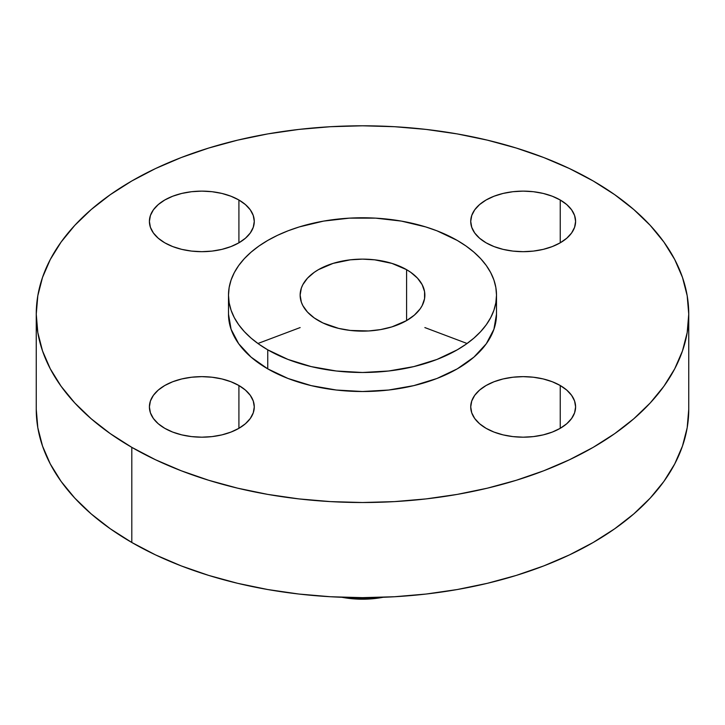 <?xml version="1.0" encoding="UTF-8"?>
<svg xmlns="http://www.w3.org/2000/svg" width="725" height="725" viewBox="0 0 725 725"><rect width="100%" height="100%" fill="white"/><g stroke="black" fill="none" stroke-linecap="round" stroke-linejoin="round"><path stroke-width="1.09" d="M560.235 385.51L560.235 428.321L566.76 423.735L571.599 418.497L574.59 412.824L575.596 406.915L574.59 401.007L571.599 395.333L566.76 390.095L560.235 385.51L552.296 381.749L543.224 378.948L533.392 377.227L523.16 376.647L512.928 377.227L503.096 378.948L494.033 381.749L486.085 385.51L479.569 390.095L474.721 395.333L471.739 401.007L470.724 406.915A52.436 30.269 180 0 1 503.096 378.948A52.436 30.269 180 0 1 560.235 385.51A52.436 30.269 180 0 1 575.596 406.915A52.436 30.269 180 0 1 543.224 434.882A52.436 30.269 180 0 1 486.085 428.321A52.436 30.269 180 0 1 470.724 406.915L471.739 412.824L474.721 418.497L479.569 423.735L486.085 428.321L494.033 432.082L503.096 434.882L512.928 436.604L523.16 437.184L533.392 436.604L543.224 434.882L552.296 432.082L560.235 428.321L560.235 385.51M238.915 385.51L238.915 428.321L245.431 423.735L250.279 418.497L253.261 412.824L254.276 406.915L253.261 401.007L250.279 395.333L245.431 390.095L238.915 385.51L230.967 381.749L221.904 378.948L212.072 377.227L201.84 376.647L191.608 377.227L181.776 378.948L172.704 381.749L164.765 385.51L158.24 390.095L153.401 395.333L150.41 401.007L149.404 406.915A52.436 30.269 180 0 1 181.776 378.948A52.436 30.269 180 0 1 238.915 385.51A52.436 30.269 180 0 1 254.276 406.915A52.436 30.269 180 0 1 221.904 434.882A52.436 30.269 180 0 1 164.765 428.321A52.436 30.269 180 0 1 149.404 406.915L150.41 412.824L153.401 418.497L158.24 423.735L164.765 428.321L172.704 432.082L181.776 434.882L191.608 436.604L201.84 437.184L212.072 436.604L221.904 434.882L230.967 432.082L238.915 428.321L238.915 385.51M238.915 200L238.915 242.812L245.431 238.217L250.279 232.988L253.261 227.306L254.276 221.406L253.261 215.497L250.279 209.815L245.431 204.586L238.915 200L230.967 196.23L221.904 193.43L212.072 191.708L201.84 191.128L191.608 191.708L181.776 193.43L172.704 196.23L164.765 200L158.24 204.586L153.401 209.815L150.41 215.497L149.404 221.406A52.436 30.269 180 0 1 181.776 193.43A52.436 30.269 180 0 1 238.915 200A52.436 30.269 180 0 1 254.276 221.406A52.436 30.269 180 0 1 221.904 249.373A52.436 30.269 180 0 1 164.765 242.812A52.436 30.269 180 0 1 149.404 221.406L150.41 227.306L153.401 232.988L158.24 238.217L164.765 242.812L172.704 246.572L181.776 249.373L191.608 251.095L201.84 251.675L212.072 251.095L221.904 249.373L230.967 246.572L238.915 242.812L238.915 200M560.235 200L560.235 242.812L566.76 238.217L571.599 232.988L574.59 227.306L575.596 221.406L574.59 215.497L571.599 209.815L566.76 204.586L560.235 200L552.296 196.23L543.224 193.43L533.392 191.708L523.16 191.128L512.928 191.708L503.096 193.43L494.033 196.23L486.085 200L479.569 204.586L474.721 209.815L471.739 215.497L470.724 221.406A52.436 30.269 180 0 1 503.096 193.43A52.436 30.269 180 0 1 560.235 200A52.436 30.269 180 0 1 575.596 221.406A52.436 30.269 180 0 1 543.224 249.373A52.436 30.269 180 0 1 486.085 242.812A52.436 30.269 180 0 1 470.724 221.406L471.739 227.306L474.721 232.988L479.569 238.217L486.085 242.812L494.033 246.572L503.096 249.373L512.928 251.095L523.16 251.675L533.392 251.095L543.224 249.373L552.296 246.572L560.235 242.812L560.235 200M467.081 343.496L424.859 327.573M300.141 327.573L257.919 343.496M376.202 597.491A87.39 50.451 180 0 1 348.798 597.491A87.39 50.451 0 0 0 376.202 597.491M341.928 597.282A65.277 37.682 0 0 0 383.072 597.282L375.233 598.478L362.5 599.203L349.767 598.478L341.928 597.282M131.805 447.352L131.805 542.481A326.25 188.355 0 0 0 487.354 583.317A326.25 188.355 0 0 0 688.75 409.299L687.182 427.759L682.479 446.038L674.703 463.973L663.919 481.382L650.225 498.084L633.768 513.943L614.691 528.788L593.195 542.481L569.469 554.897L543.759 565.908L516.291 575.414L487.354 583.317L457.203 589.543L426.146 594.038L394.482 596.748L362.5 597.654L330.518 596.748L298.854 594.038L267.797 589.543L237.646 583.317L208.709 575.414L181.241 565.908L155.531 554.897L131.805 542.481L131.805 447.352L110.309 433.65L91.232 418.805L74.775 402.955L61.081 386.244L50.297 368.835L42.521 350.909L37.818 332.621L36.25 314.161L37.818 295.7L42.521 277.412L50.297 259.478L61.081 242.078L74.775 225.366L91.232 209.516L110.309 194.663L131.805 180.969L155.531 168.553L181.241 157.542L208.709 148.045L237.646 140.142L267.797 133.907L298.854 129.422L330.518 126.703L362.5 125.797L394.482 126.703L426.146 129.422L457.203 133.907L487.354 140.142L516.291 148.045L543.759 157.542L569.469 168.553L593.195 180.969A326.25 188.355 180 0 1 688.75 314.161A326.25 188.355 180 0 1 487.354 488.179A326.25 188.355 180 0 1 131.805 447.352A326.25 188.355 180 0 1 36.25 314.161A326.25 188.355 180 0 1 237.646 140.142A326.25 188.355 180 0 1 593.195 180.969L614.691 194.663L633.768 209.516L650.225 225.366L663.919 242.078L674.703 259.478L682.479 277.412L687.182 295.7L688.75 314.161L687.182 332.621L682.479 350.909L674.703 368.835L663.919 386.244L650.225 402.955L633.768 418.805L614.691 433.65L593.195 447.352L569.469 459.759L543.759 470.77L516.291 480.276L487.354 488.179L457.203 494.405L426.146 498.9L394.482 501.609L362.5 502.516L330.518 501.609L298.854 498.9L267.797 494.405L237.646 488.179L208.709 480.276L181.241 470.77L155.531 459.759L131.805 447.352M267.752 349.831L267.752 368.862A133.998 77.358 0 0 0 413.776 385.627A133.998 77.358 0 0 0 496.498 314.161L493.924 329.25L486.294 343.768L473.914 357.135L457.248 368.862L436.948 378.486L413.776 385.627L388.645 390.032L362.5 391.518L336.355 390.032L311.224 385.627L288.052 378.486L267.752 368.862L267.752 349.831L258.916 344.212L251.086 338.113L244.325 331.597L238.706 324.737L234.275 317.586L231.076 310.228L229.145 302.715L228.502 295.129L229.145 287.553L231.076 280.04L234.275 272.673L238.706 265.522L244.325 258.662L251.086 252.155L258.916 246.056L267.752 240.428L277.494 235.326L288.052 230.804L299.334 226.907L323.604 221.098L349.368 218.143L375.632 218.143L401.396 221.098L425.666 226.907L436.948 230.804L457.248 240.428A133.998 77.358 180 0 1 496.498 295.129A133.998 77.358 180 0 1 413.776 366.605A133.998 77.358 180 0 1 267.752 349.831A133.998 77.358 180 0 1 228.502 295.129A133.998 77.358 180 0 1 311.224 223.663A133.998 77.358 180 0 1 457.248 240.428L466.084 246.056L473.914 252.155L480.675 258.662L486.294 265.522L490.725 272.673L493.924 280.04L495.855 287.553L496.498 295.129L495.855 302.715L493.924 310.228L490.725 317.586L486.294 324.737L480.675 331.597L473.914 338.113L466.084 344.212L457.248 349.831L436.948 359.455L413.776 366.605L388.645 371.01L362.5 372.496L336.355 371.01L311.224 366.605L288.052 359.455L267.752 349.831M406.598 269.673L406.598 320.586L406.598 269.673A62.359 36.005 180 0 1 424.859 295.129A62.359 36.005 180 0 1 386.362 328.398A62.359 36.005 180 0 1 318.402 320.586A62.359 36.005 180 0 1 300.141 295.129A62.359 36.005 180 0 1 338.638 261.87A62.359 36.005 180 0 1 406.598 269.673L391.899 263.383L374.662 259.822L362.5 259.124L350.338 259.822L333.101 263.383L318.402 269.673L314.297 272.292L307.5 278.155L302.823 284.68L301.337 288.106L300.141 295.129L301.337 302.153L302.823 305.578L307.5 312.103L314.297 317.976L322.942 322.96L338.638 328.398L350.338 330.446L368.608 330.962L380.598 329.585L391.899 326.884L406.598 320.586L414.347 315.13L420.11 308.913L422.177 305.578L424.56 298.664L424.56 291.604L422.177 284.68L417.5 278.155L410.703 272.292L406.598 269.673M228.502 314.161A133.998 77.358 0 0 0 267.752 368.862L251.086 357.135L238.706 343.768L231.076 329.25L228.502 314.161L228.502 295.129M36.25 409.299A326.25 188.355 0 0 0 131.805 542.481L110.309 528.788L91.232 513.943L74.775 498.084L61.081 481.382L50.297 463.973L42.521 446.038L37.818 427.759L36.25 409.299L36.25 314.161M688.75 314.161L688.75 409.299M496.498 295.129L496.498 314.161"/></g></svg>
